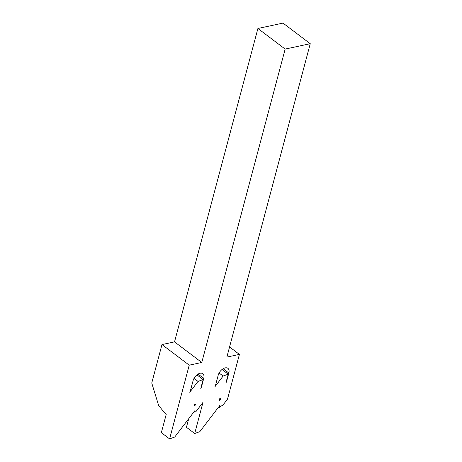 <?xml version="1.0" encoding="UTF-8"?>
<svg xmlns="http://www.w3.org/2000/svg" width="462" height="462" viewBox="0 0 462 462"><rect width="100%" height="100%" fill="white"/><g stroke="black" fill="none" stroke-linecap="round" stroke-linejoin="round"><path stroke-width="0.69" d="M200.086 373.261A7.288 4.325 127.1 0 0 193.087 380.671L190.298 391.147A2.143 1.271 -52.9 0 1 189.732 392.267L198.019 381.421L203.141 379.562L200.785 388.409A6.647 3.944 127.1 0 0 201.64 386.324L203.748 378.384A7.288 4.325 127.1 0 0 202.812 373.718A7.288 4.325 127.1 0 0 200.086 373.261M225.179 367.879A7.288 4.325 127.1 0 0 218.18 375.294L215.39 385.764A2.143 1.271 -52.9 0 1 214.824 386.885L223.111 376.045L228.234 374.18L225.878 383.027A6.647 3.944 127.1 0 0 226.732 380.942L228.84 373.007A7.288 4.325 127.1 0 0 227.905 368.335A7.288 4.325 127.1 0 0 225.179 367.879M164.882 413.184L166.256 414.223L161.348 432.657L169.606 438.9L189.229 365.159L161.977 344.56L151.75 383.015L158.657 405.509L164.882 413.184M229.562 346.956L239.414 354.4L226.865 357.091L310.25 43.699L285.158 49.082L201.773 362.468L189.229 365.159M218.728 406.912L219.392 407.415A17.573 10.43 -52.9 0 1 222.973 405.064L227.512 399.128L239.414 354.4M310.25 43.699L283.004 23.1L257.912 28.482L174.526 341.874L161.977 344.56M219.392 407.415L219.947 405.318L199.821 431.658L194.698 433.518L202.985 402.379L195.848 411.717L194.508 412.006L194.854 410.701L174.728 437.035L169.606 438.9M174.526 341.874L201.773 362.468M257.912 28.482L285.158 49.082M194.098 411.694L194.508 412.006M196.939 374.873L203.141 379.562M195.507 404.117L194.721 403.973L193.948 404.96L194.254 405.723L195.218 405.203L195.507 404.117M194.011 378.395L198.019 381.421M194.681 404.042L195.045 404.181M193.982 404.931L194.213 405.243M193.982 404.926L194.733 405.341M194.184 404.77L195.218 405.203M194.531 404.666L194.548 404.302L195.247 404.683M222.031 369.49L228.234 374.18M220.599 398.735L219.814 398.591L219.034 399.584L219.346 400.34L220.31 399.821L220.599 398.735M188.715 418.739L186.44 427.275L194.698 433.518M219.103 373.013L223.111 376.045M219.768 398.66L220.137 398.798M219.825 399.959L219.277 399.387L219.306 399.861M219.277 399.387L220.31 399.821M219.617 399.289L219.641 398.92L220.339 399.301M223.158 368.705L228.84 373.007M198.065 374.087L203.748 378.384"/></g></svg>
